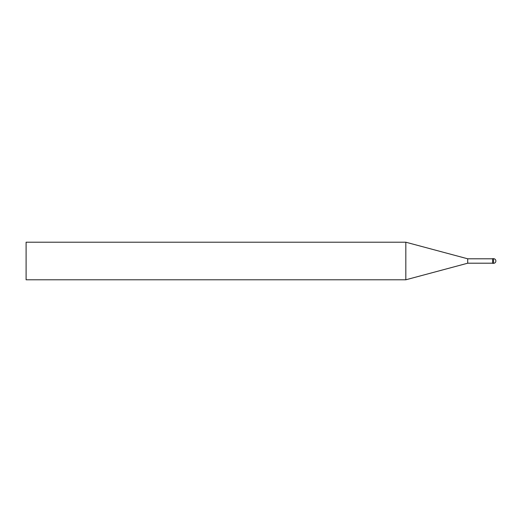 <?xml version="1.0" encoding="UTF-8"?>
<svg xmlns="http://www.w3.org/2000/svg" width="522" height="522" viewBox="0 0 522 522"><rect width="100%" height="100%" fill="white"/><g stroke="black" fill="none" stroke-linecap="round" stroke-linejoin="round"><path stroke-width="0.78" d="M495.9 261C495.756 259.578 494.973 258.795 493.551 258.651L492.611 258.651L492.611 263.349L493.551 263.349C494.973 263.205 495.756 262.422 495.9 261M492.611 258.795L467.712 258.795L467.712 263.205L405.822 279.792L26.1 279.792L26.1 242.208L405.822 242.208L405.822 279.792M467.712 258.795L405.822 242.208M493.551 258.651L493.551 263.349M492.611 263.205L467.712 263.205"/></g></svg>
